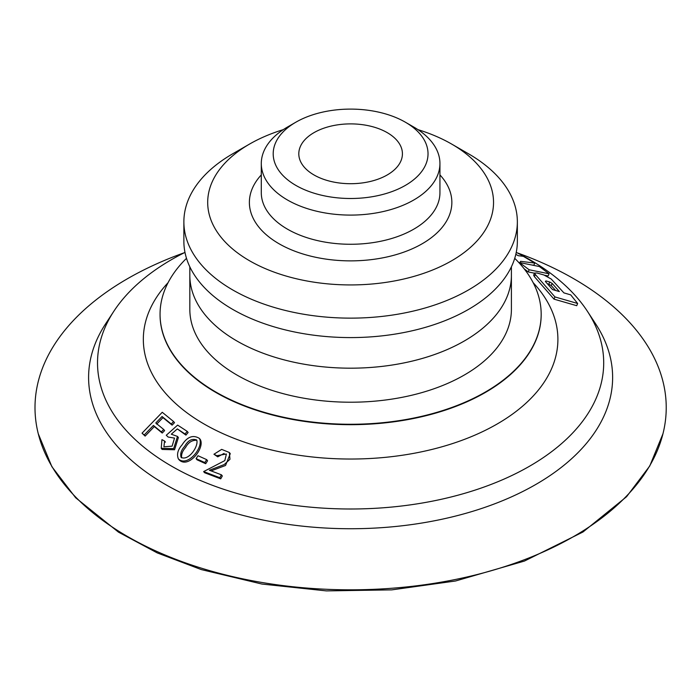 <?xml version="1.0" encoding="UTF-8"?>
<svg xmlns="http://www.w3.org/2000/svg" width="700" height="700" viewBox="0 0 700 700"><rect width="100%" height="100%" fill="white"/><g stroke="black" fill="none" stroke-linecap="round" stroke-linejoin="round"><path stroke-width="1.05" d="M211.111 470.881L225.54 465.483L230.274 453.661L229.373 452.524L229.959 459.296L224.201 464.564L209.388 470.234L221.419 474.819L219.817 477.715L203.648 471.581L224.822 460.6L226.389 454.011L216.825 455.7L213.946 454.239L221.673 449.374L229.373 452.524M224.114 453.399L217.726 456.838L213.946 454.239M161.219 448.315L162.12 449.444L174.562 449.75L178.386 437.553L177.494 436.424L173.679 448.613L161.227 448.315L161.945 439.644L164.57 441L163.914 446.801L172.121 446.154L174.519 438.104L168.166 437.045L166.276 435.251L177.634 425.101L187.224 431.375L185.036 433.974L177.327 428.916L171.299 434.201L177.494 436.424M166.276 435.251L168.166 437.045M165.463 442.137L164.57 441M177.327 428.916L185.938 435.111L188.116 432.504L187.224 431.375M185.938 435.111L185.036 433.974M184.651 446.408C181.274 450.012 180.075 453.653 181.072 457.319C188.492 461.405 198.861 446.215 196.735 440.011C191.984 438.279 187.95 440.414 184.651 446.408M181.597 457.817C181.221 454.274 182.534 450.844 185.544 447.536C188.204 442.584 191.852 440.16 196.516 440.265M217.726 456.838L216.825 455.7M219.817 477.715L220.719 478.852L204.549 472.71L203.648 471.581M220.719 478.852L222.329 475.956L221.419 474.819M196.105 458.657L197.006 459.786L205.695 463.706L207.567 460.766L206.675 459.629L204.794 462.569L196.105 458.657L197.986 455.718L206.675 459.629M205.695 463.706L204.794 462.569M181.982 444.999C187.241 436.73 193.06 434.543 199.456 438.436C204.102 447.213 187.381 467.67 178.351 458.841C176.601 454.37 177.809 449.759 181.982 444.999M178.351 458.841L179.244 459.97C188.414 468.808 205.013 448.192 200.34 439.565L199.456 438.436M516.25 252.394A253.085 146.116 180 0 1 529.576 259.551A253.085 146.116 180 0 1 587.352 311.211A253.085 146.116 180 0 1 350.613 508.996A253.085 146.116 180 0 1 113.872 311.211A253.085 146.116 180 0 1 184.984 252.394M520.03 262.631L520.572 261.328L534.747 263.069L533.846 265.239L531.528 264.95M534.538 273.044L533.636 275.223L534.406 276.649L554.015 299.136L576.721 305.699L577.64 303.485L554.934 296.922L535.316 274.47L534.538 273.053L537.04 273.017L543.865 274.96L551.224 279.02L563.903 292.88L570.71 294.866L577.64 303.485M524.134 268.783L528.229 271.941L534.476 273.201M544.898 275.301L548.161 275.957L549.062 273.779L529.13 269.771L519.452 262.517L539.385 266.534L549.062 273.779M142.039 433.178L145.127 436.082L154.324 426.58L162.234 433.046L164.605 430.605L163.704 429.467L161.341 431.918L153.414 425.442L144.226 434.954L142.039 433.178L162.251 412.283L173.6 421.549L171.22 424.007L162.059 416.509L155.785 423.001L163.704 429.467M156.686 424.139L162.96 417.646L172.121 425.136L174.501 422.678L173.6 421.549M549.736 282.004L545.965 280.919L545.361 281.461L552.554 289.59L559.361 291.567L552.178 283.43L549.736 282.004L548.826 284.191L551.267 285.618L555.651 290.483M547.523 283.815L548.826 284.191M534.747 263.069L523.329 256.331L518.227 255.684L515.821 254.336M545.624 281.741L545.965 280.919L545.361 281.461M145.127 436.082L144.226 434.954M528.229 271.941L529.13 269.771M519.242 263.016L519.452 262.517M554.015 299.136L554.934 296.922M189.831 266.814L189.831 309.391A160.781 92.829 0 0 0 236.924 375.034A160.781 92.829 0 0 0 412.142 395.15A160.781 92.829 0 0 0 511.403 309.391L511.403 275.354A160.781 92.829 180 0 1 350.613 368.183A160.781 92.829 180 0 1 189.831 275.354A160.781 92.829 0 0 0 236.924 340.996A160.781 92.829 0 0 0 412.142 361.113A160.781 92.829 0 0 0 511.403 275.354L511.403 266.814M514.727 258.335A190.558 110.022 180 0 1 541.179 314.256A190.558 110.022 180 0 1 350.613 424.27A190.558 110.022 180 0 1 160.055 314.256A190.558 110.022 180 0 1 186.498 258.335M587.352 311.211L595.709 323.977A262.019 151.279 180 0 1 350.613 528.736A262.019 151.279 180 0 1 105.516 323.977L113.872 311.211M516.933 252.735A315.613 182.219 180 0 1 573.79 278.757A315.613 182.219 180 0 1 662.961 433.764A315.613 182.219 180 0 1 350.613 589.82A315.613 182.219 180 0 1 38.273 433.764A315.613 182.219 180 0 1 184.293 252.735M172.121 425.136L171.22 424.007M162.96 417.646L162.059 416.509M162.234 433.046L161.341 431.918M154.324 426.58L153.414 425.442M295.873 185.404A77.411 44.695 0 0 0 405.352 185.404A77.411 44.695 0 0 0 405.352 122.194A77.411 44.695 0 0 0 295.873 122.194A77.411 44.695 0 0 0 295.873 185.404M313.976 132.65A51.809 29.907 180 0 1 370.44 126.166A51.809 29.907 180 0 1 402.421 153.799A51.809 29.907 180 0 1 350.613 183.706A51.809 29.907 180 0 1 298.804 153.799A51.809 29.907 180 0 1 313.976 132.65M295.873 122.194L287.455 127.059A89.329 51.572 0 0 0 261.293 163.52A89.329 51.572 0 0 0 287.455 199.99A89.329 51.572 0 0 0 384.799 211.173A89.329 51.572 0 0 0 439.941 163.52A89.329 51.572 0 0 0 413.779 127.059L405.352 122.194M283.273 129.64A142.923 82.513 0 0 0 249.55 144.077A142.923 82.513 0 0 0 249.559 260.767A142.923 82.513 0 0 0 451.675 260.767A142.923 82.513 0 0 0 451.675 144.077A142.923 82.513 0 0 0 417.953 129.64M249.55 144.077L232.706 153.799A166.74 96.267 0 0 0 183.873 221.874A166.74 96.267 0 0 0 232.715 289.94A166.74 96.267 0 0 0 414.426 310.809A166.74 96.267 0 0 0 517.352 221.874A166.74 96.267 0 0 0 468.519 153.799L451.675 144.077M517.352 221.874L517.352 241.316A166.74 96.267 180 0 1 350.613 337.584A166.74 96.267 180 0 1 183.873 241.316L183.873 221.874M533.155 282.669A207.279 119.665 180 0 1 350.613 459.034A207.279 119.665 180 0 1 168.079 282.669M551.267 285.618L552.178 283.43M534.406 276.649L535.316 274.47M541.17 314.457A190.558 110.022 180 0 1 541.179 314.668A190.558 110.022 180 0 1 350.613 424.681A190.558 110.022 180 0 1 160.055 314.668A190.558 110.022 180 0 1 160.055 314.457M261.293 163.52L261.293 192.692A89.329 51.572 0 0 0 287.455 229.162A89.329 51.572 0 0 0 384.799 240.345A89.329 51.572 0 0 0 439.941 192.692L439.941 163.52M261.293 174.912A101.237 58.45 0 0 0 279.029 243.749A101.237 58.45 0 0 0 410.882 249.384A101.237 58.45 0 0 0 439.941 174.912M662.961 433.764L649.758 465.981L626.579 496.702L583.012 531.974L524.414 561.067L455.534 580.991L391.834 589.864L326.358 590.896L261.931 584.045L201.32 569.59L157.229 552.904L118.475 532.14L75.661 497.761L51.887 466.699L38.273 433.764"/></g></svg>
